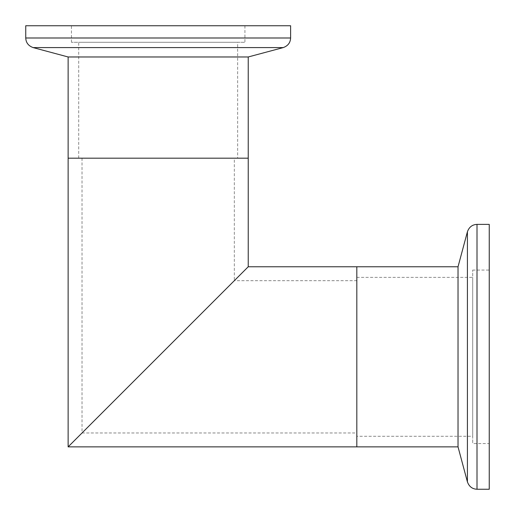 <?xml version="1.0" encoding="UTF-8"?>
<svg xmlns="http://www.w3.org/2000/svg" width="515" height="515" viewBox="0 0 515 515"><rect width="100%" height="100%" fill="white"/><g stroke="black" fill="none" stroke-linecap="round" stroke-linejoin="round"><path stroke-width="0.39" stroke-dasharray="2.58 1.93" d="M472.699 270.079L489.25 270.079L489.25 443.563L472.699 443.563L472.699 270.079L472.699 443.563M472.699 436.276L472.699 277.366L472.699 436.276L356.824 436.276L356.824 277.366L356.824 436.276M356.824 266.77L356.824 446.872L356.824 266.77M356.824 277.366L472.699 277.366M458.028 266.77L458.028 446.872M356.824 432.967L356.824 280.675L356.824 432.967L82.033 432.967L234.325 280.675L356.824 280.675M248.23 266.77L68.128 446.872L248.23 266.77M82.033 158.176L82.033 432.967L234.325 280.675L234.325 158.176L82.033 158.176L234.325 158.176M248.23 158.176L68.128 158.176L248.23 158.176M290.608 25.75L25.75 25.75M244.921 25.75L71.437 25.75L244.921 25.75L244.921 42.301L71.437 42.301L244.921 42.301M237.634 42.301L78.724 42.301L237.634 42.301L237.634 158.176L78.724 158.176L237.634 158.176M248.23 56.972L68.128 56.972M71.437 42.301L71.437 25.75M78.724 158.176L78.724 42.301M467.414 231.756L467.414 481.885M477.006 224.392L477.006 489.25M290.608 37.994L25.75 37.994M283.244 47.586L33.114 47.586"/><path stroke-width="0.77" d="M489.25 224.392L489.25 489.25L489.25 224.392L477.006 224.392C472.319 224.592 469.126 227.051 467.414 231.756L458.028 266.77L356.824 266.77L356.824 446.872L458.028 446.872L458.028 266.77M489.25 443.563L489.25 270.079M458.028 446.872L467.414 481.885L467.414 231.756M489.25 489.25L477.006 489.25C472.319 489.05 469.126 486.591 467.414 481.885M33.114 47.586L68.128 56.972L68.128 158.176L248.23 158.176L68.128 158.176L68.128 446.872L248.23 266.77L68.128 446.872L356.824 446.872L356.824 266.77L248.23 266.77L248.23 56.972L283.244 47.586C287.949 45.874 290.409 42.681 290.608 37.994L290.608 25.75L25.75 25.75L25.75 37.994C25.95 42.681 28.409 45.874 33.114 47.586L283.244 47.586M234.325 280.675L82.033 432.967L234.325 280.675M68.128 56.972L248.23 56.972M477.006 489.25L477.006 224.392M25.75 37.994L290.608 37.994"/></g></svg>
